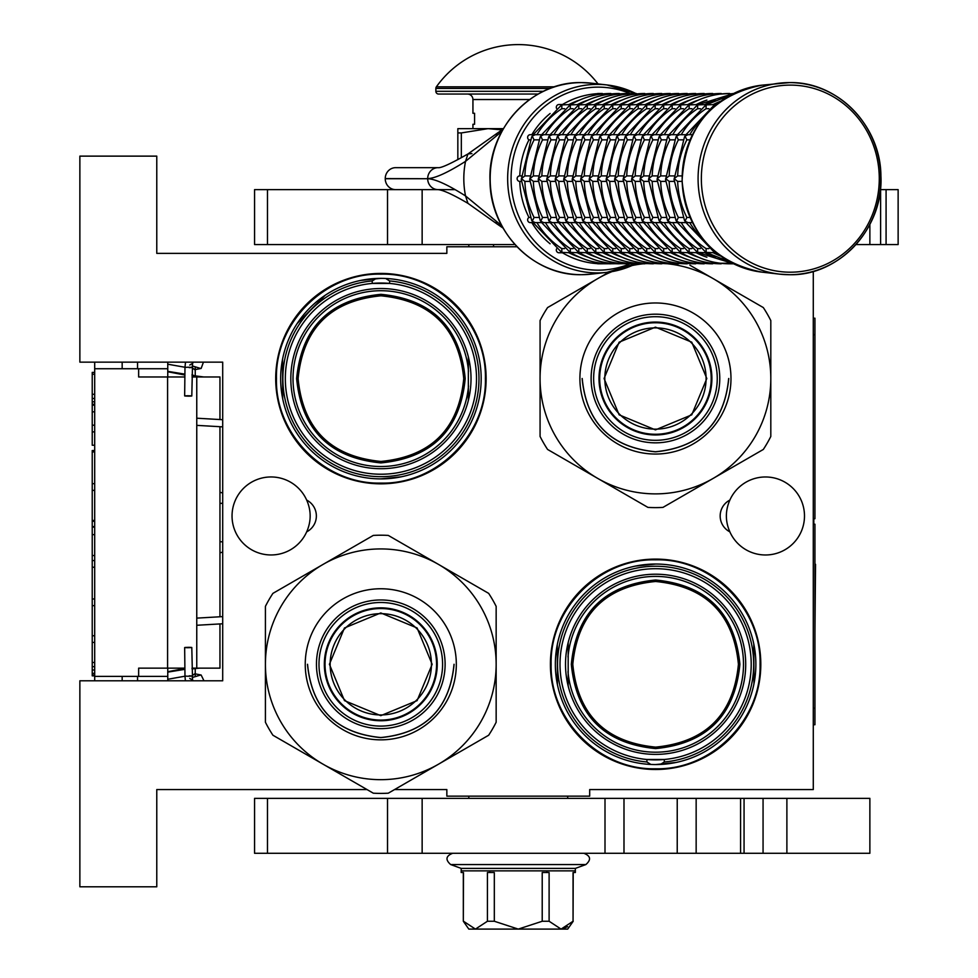 <?xml version="1.0" encoding="UTF-8"?>
<svg xmlns="http://www.w3.org/2000/svg" width="978" height="978" viewBox="0 0 978 978"><rect width="100%" height="100%" fill="white"/><g stroke="black" fill="none" stroke-linecap="round" stroke-linejoin="round"><path stroke-width="1.47" d="M468.352 400.405L468.352 356.848M568.181 642.522L568.181 686.079M660.346 764.454L664.294 761.984A98.069 98.069 0 0 0 753.598 660.382A98.069 98.069 0 0 0 656.47 566.238A98.069 98.069 0 0 0 557.668 659.514A98.069 98.069 0 0 0 646.923 761.984L650.871 764.454M380.919 462.912C329.72 457.924 301.627 429.819 296.627 378.62C301.627 327.422 329.72 299.329 380.919 294.329C432.117 299.329 460.21 327.422 465.21 378.62C460.21 429.819 432.117 457.924 380.919 462.912M380.919 461.445C330.625 456.53 303.009 428.926 298.107 378.62C303.009 328.327 330.625 300.723 380.919 295.808C431.225 300.723 458.829 328.327 463.743 378.62C458.829 428.926 431.225 456.53 380.919 461.445M655.615 748.586C604.416 743.598 576.311 715.505 571.323 664.294C576.311 613.096 604.416 585.003 655.615 580.015C706.813 585.003 734.906 613.096 739.894 664.294C734.906 715.505 706.813 743.598 655.615 748.586M655.615 747.119C605.309 742.204 577.705 714.6 572.79 664.294C577.705 614.001 605.309 586.397 655.615 581.482C705.908 586.397 733.512 614.001 738.427 664.294C733.512 714.6 705.908 742.204 655.615 747.119M516.995 246.774L446.848 246.774L446.848 253.363L156.773 253.363L156.773 156.125L79.866 156.125L79.866 362.141L222.703 362.141L222.703 680.786L79.866 680.786L79.866 886.801L156.773 886.801L156.773 789.564L367.007 789.564M394.574 789.564L446.848 789.564L446.848 796.153L589.685 796.153L589.685 789.564L813.28 789.564L813.28 271.395M765.481 554.978A39.01 39.01 0 0 0 804.491 515.968A39.01 39.01 0 0 0 729.857 500.088C725.211 510.675 725.211 521.262 729.857 531.849A39.01 39.01 0 0 0 765.481 554.978M271.04 476.958A39.01 39.01 0 0 0 232.043 515.968A39.01 39.01 0 0 0 306.676 531.849C311.322 521.262 311.322 510.675 306.676 500.088A39.01 39.01 0 0 0 271.04 476.958M306.676 531.849A17.861 17.861 0 0 0 306.676 500.088M729.857 500.088A17.861 17.861 0 0 0 729.857 531.849M380.919 483.829A105.208 105.208 0 0 0 486.127 378.62A105.208 105.208 0 0 0 380.919 273.424A105.208 105.208 0 0 0 275.71 378.62A105.208 105.208 0 0 0 380.919 483.829M655.615 769.503A105.208 105.208 0 0 0 760.811 664.294A105.208 105.208 0 0 0 655.615 559.098A105.208 105.208 0 0 0 550.406 664.294A105.208 105.208 0 0 0 655.615 769.503M385.65 278.473L389.611 280.943L389.611 283.424L372.227 283.424A95.587 95.587 0 0 0 285.429 382.973A95.587 95.587 0 0 0 380.919 474.22A95.587 95.587 0 0 0 476.408 382.973A95.587 95.587 0 0 0 389.611 283.424L392.533 283.742M369.305 283.742L372.227 283.424L372.227 280.943L376.188 278.473M646.923 761.984L646.923 759.49L643.989 759.185M646.923 759.49L664.294 759.49A95.587 95.587 0 0 1 560.113 659.954A95.587 95.587 0 0 1 655.615 568.707A95.587 95.587 0 0 1 751.104 659.954A95.587 95.587 0 0 1 664.294 759.49L664.294 761.984M659.196 764.503L658.011 764.527M656.813 764.551L655.615 764.564A100.257 100.257 0 0 1 555.345 664.294A100.257 100.257 0 0 1 655.615 564.037A100.257 100.257 0 0 1 755.872 664.294A100.257 100.257 0 0 1 655.615 764.564L675.822 762.498M667.228 759.185L664.294 759.49M380.919 278.363A100.257 100.257 0 0 0 280.662 378.62A100.257 100.257 0 0 0 380.919 478.89A100.257 100.257 0 0 0 481.176 378.62A100.257 100.257 0 0 0 380.919 278.363L360.699 280.417M389.611 283.424A95.587 95.587 0 0 0 372.227 283.424M380.919 288.522A90.098 90.098 0 0 0 290.821 378.62A90.098 90.098 0 0 0 380.919 468.719A90.098 90.098 0 0 0 471.017 378.62A90.098 90.098 0 0 0 380.919 288.522M469.477 362.019L469.966 364.88M469.966 392.374L469.623 394.415M469.061 397.288L468.56 399.513M567.631 683.72L567.46 682.962M567.057 680.908L566.115 674.686M565.687 669.893L565.602 668.451M566.568 650.553L566.91 648.512M567.301 646.421L567.766 644.294M655.615 574.208A90.098 90.098 0 0 0 565.516 664.294A90.098 90.098 0 0 0 655.615 754.393A90.098 90.098 0 0 0 745.713 664.294A90.098 90.098 0 0 0 655.615 574.208M380.919 274.158C436.738 272.715 486.824 322.801 485.394 378.62C486.824 434.452 436.738 484.538 380.919 483.095C325.099 484.538 275.014 434.452 276.456 378.62C275.014 322.801 325.099 272.715 380.919 274.158M399.794 280.16L400.479 280.295M418.645 285.735L419.293 285.992M473.279 339.611L473.548 340.258M479.122 358.388L479.257 359.06M481.176 377.936L481.176 378.62M479.391 397.508L479.257 398.18M473.817 416.347L473.548 416.995M419.929 470.98L419.293 471.249M401.139 476.824L380.919 478.89M362.043 477.093L361.359 476.958M343.192 471.518L342.557 471.249M288.559 417.63L288.29 416.995M282.728 398.865L282.581 359.06M288.033 340.894L288.29 340.258M297.178 323.498L325.222 295.258M341.909 286.261L342.557 285.992M674.49 565.834L675.175 565.969M693.341 571.409L693.977 571.665M747.974 625.297L748.243 625.932M753.806 644.062L753.94 683.854M748.5 702.021L748.243 702.669M694.612 756.666L693.977 756.935M636.727 762.767L636.055 762.632M617.888 757.192L617.24 756.935M563.242 703.304L562.986 702.669M557.411 684.539L557.277 644.734M562.717 626.568L562.986 625.932M616.605 571.934L617.24 571.665M635.394 566.103L655.615 564.037M655.615 768.769C599.783 770.212 549.697 720.126 551.14 664.294C549.697 608.475 599.783 558.389 655.615 559.832C711.434 558.389 761.52 608.475 760.077 664.294C761.52 720.126 711.434 770.212 655.615 768.769M222.703 552.081A10.99 10.99 0 0 1 219.952 552.717M222.703 493.034A10.99 10.99 0 0 0 219.952 492.399M219.952 623.927L219.952 668.145L192.03 668.145M219.952 616.776L219.952 426.701M219.952 419.55L219.952 376.97L192.006 376.97M137.543 368.73L137.543 362.141M137.543 680.786L137.543 676.385M167.764 368.73L94.695 368.73L94.695 676.385L167.764 676.385M94.695 368.73L94.695 362.141L94.695 372.41L92.225 372.41L92.225 374.232L94.695 374.232M94.695 431.885L92.225 431.885L92.225 445.247L94.695 445.247L94.695 450.54L92.225 450.54L92.225 451.934L94.695 451.934M94.695 675.016L92.225 675.016L92.225 675.847L94.695 675.847L94.695 680.786L94.695 676.385M138.644 368.73L138.644 376.97L167.593 376.97L167.593 668.145L138.644 668.145L138.644 676.385M184.866 376.97L167.593 376.97M184.891 668.145L167.593 668.145M94.695 405.149L92.225 405.149L92.225 374.232M94.695 394.281L92.225 394.281M94.695 398.462L92.225 398.462M94.695 401.799L92.225 401.799M94.695 404.305L92.225 404.305M94.695 411.824L92.225 411.824L92.225 405.149M94.695 425.198L92.225 425.198L92.225 411.824M92.225 431.885L92.225 425.198M94.695 483.682L92.225 483.682L92.225 451.934M94.695 490.369L92.225 490.369L92.225 483.682M94.695 520.443L92.225 520.443L92.225 490.369M94.695 527.13L92.225 527.13L92.225 520.443M94.695 534.648L92.225 534.648L92.225 527.13M94.695 555.541L92.225 555.541L92.225 534.648M94.695 560.553L92.225 560.553L92.225 555.541M94.695 598.976L92.225 598.976L92.225 560.553M94.695 567.228L92.225 567.228M94.695 605.663L92.225 605.663L92.225 598.976M94.695 635.749L92.225 635.749L92.225 605.663M94.695 662.485L92.225 662.485L92.225 635.749M94.695 666.654L92.225 666.654L92.225 662.485M94.695 670.003L92.225 670.003L92.225 666.654M94.695 673.341L92.225 673.341L92.225 670.003M92.225 675.016L92.225 673.341M94.695 642.424L92.225 642.424M92.225 526.555L94.695 526.555M167.764 680.786L167.764 668.145M167.764 376.97L167.764 362.141M195.233 676.642L195.233 668.145M195.233 376.97L195.233 366.836M493.548 246.774L493.548 244.573M187.556 647.717C192.532 647.583 192.984 647.448 188.913 647.314C183.937 647.448 183.485 647.583 187.556 647.717L184.659 647.558L184.976 676.079L187.862 676.238C192.837 676.104 193.289 675.969 189.219 675.835M189.744 678.426L192.544 680.052L191.798 647.485L188.913 647.314M201.138 675.016L200.16 675.162L201.138 675.016L203.962 680.786L201.138 675.016L195.233 673.866M167.764 672.13L184.903 669.331M192.043 668.891L199.512 668.145M167.764 679.27L184.976 676.201M192.116 675.774L195.233 673.426M167.764 671.727L184.891 668.451M187.556 395.748C192.532 395.882 192.984 396.029 188.913 396.163C183.937 396.029 183.485 395.882 187.556 395.748L184.659 395.919L184.976 367.398L187.862 367.227C192.837 367.361 193.289 367.508 189.219 367.642M189.744 365.051L192.544 363.425L191.798 395.992L188.913 396.163M201.138 368.449L200.16 368.315L201.138 368.449L203.448 362.141L201.138 368.449L195.233 369.598M167.764 371.347L184.903 374.146M192.043 374.586L195.233 376.432M167.764 364.207L184.976 367.263M192.116 367.704L195.233 370.051M167.764 371.75L184.891 375.026M192.03 375.454L203.803 376.97M380.784 714.942A50.636 50.636 0 0 1 330.148 664.294A50.636 50.636 0 0 1 380.784 613.658A50.636 50.636 0 0 1 431.432 664.294A50.636 50.636 0 0 1 380.784 714.942M380.784 720.065A55.758 55.758 0 0 1 325.026 664.294A55.758 55.758 0 0 0 380.784 720.065A55.758 55.758 0 0 0 436.555 664.294A55.758 55.758 0 0 1 380.784 720.065A55.758 55.758 0 0 1 325.026 664.294A55.758 55.758 0 0 1 380.784 608.536A55.758 55.758 0 0 1 436.555 664.294M432.154 664.294L417.105 700.627L380.784 715.664L344.464 700.627L329.415 664.294L344.464 627.974L380.784 612.937L417.105 627.974L432.154 664.294M324.476 664.294A56.308 56.308 0 0 0 380.784 720.615A56.308 56.308 0 0 0 437.093 664.294A56.308 56.308 0 0 1 380.784 720.615A56.308 56.308 0 0 1 324.476 664.294A56.308 56.308 0 0 1 380.784 607.986A56.308 56.308 0 0 1 437.093 664.294A56.308 56.308 0 0 0 380.784 607.986A56.308 56.308 0 0 0 324.476 664.294M380.784 779.674A115.367 115.367 0 0 0 438.474 764.209L388.29 793.182A129.108 129.108 0 0 1 373.29 793.182L272.923 735.236A129.108 129.108 0 0 1 265.417 722.241L265.417 606.36A129.108 129.108 0 0 1 272.923 593.365L373.29 535.418A129.108 129.108 0 0 1 388.29 535.418L438.474 564.392A115.367 115.367 0 0 0 265.417 664.294A115.367 115.367 0 0 0 380.784 779.674M496.152 606.36L496.152 664.294A115.367 115.367 0 0 0 438.474 564.392L488.658 593.365A129.108 129.108 0 0 1 496.152 606.36L496.152 666.324M318.987 664.294A61.81 61.81 0 0 0 380.784 726.104A61.81 61.81 0 0 0 442.594 664.294A61.81 61.81 0 0 0 380.784 602.497A61.81 61.81 0 0 0 318.987 664.294M316.456 664.294A64.328 64.328 0 0 0 380.784 728.634A64.328 64.328 0 0 0 445.112 664.294A64.328 64.328 0 0 0 380.784 599.966A64.328 64.328 0 0 0 316.456 664.294M305.246 664.294A75.538 75.538 0 0 1 380.784 588.756A75.538 75.538 0 0 1 456.323 664.294A75.538 75.538 0 0 1 380.784 739.845A75.538 75.538 0 0 1 305.246 664.294M265.417 697.448L265.417 691.128M265.417 666.47L265.417 662.277M265.417 637.375L265.417 629.979M294.39 580.969L299.867 577.802M321.224 565.48L324.855 563.377M346.42 550.932L352.826 547.228M409.758 547.814L415.234 550.969M436.591 563.304L440.222 565.394M461.787 577.851L468.205 581.555M496.152 664.294L496.152 722.241A129.108 129.108 0 0 1 488.658 735.236L438.474 764.209A115.367 115.367 0 0 0 496.152 664.294M496.152 691.226L496.152 698.622M467.178 747.632L461.714 750.798M440.357 763.121L436.726 765.224M415.161 777.669L408.743 781.373M351.811 780.786L346.334 777.632M324.989 765.297L321.346 763.207M299.781 750.749L293.376 747.045M454.024 664.294C449.684 708.781 425.271 733.194 380.784 737.534C336.31 733.194 311.896 708.781 307.544 664.294L307.483 664.294C311.823 708.83 336.261 733.255 380.784 737.608C425.308 733.255 449.746 708.83 454.098 664.294L454.024 664.294M380.784 720.749A56.443 56.443 0 0 1 324.341 664.294A56.443 56.443 0 0 1 380.784 607.851A56.443 56.443 0 0 1 437.239 664.294A56.443 56.443 0 0 1 380.784 720.749M655.443 429.146A50.636 50.636 0 0 1 604.807 378.51A50.636 50.636 0 0 1 655.443 327.874A50.636 50.636 0 0 1 706.092 378.51A50.636 50.636 0 0 1 655.443 429.146M599.685 378.51A55.758 55.758 0 0 0 655.443 434.269A55.758 55.758 0 0 0 711.202 378.51A55.758 55.758 0 0 0 655.443 322.752A55.758 55.758 0 0 0 599.685 378.51M706.813 378.51L691.764 414.831L655.443 429.88L619.123 414.831L604.074 378.51L619.123 342.19L655.443 327.141L691.764 342.19L706.813 378.51M599.135 378.51A56.308 56.308 0 0 0 655.443 434.819A56.308 56.308 0 0 0 711.752 378.51A56.308 56.308 0 0 1 655.443 434.819A56.308 56.308 0 0 1 599.135 378.51A56.308 56.308 0 0 1 655.443 322.202A56.308 56.308 0 0 1 711.752 378.51A56.308 56.308 0 0 0 655.443 322.202A56.308 56.308 0 0 0 599.135 378.51M612.008 271.627A115.367 115.367 0 0 0 655.443 493.878A115.367 115.367 0 0 0 713.133 478.425L662.95 507.399A129.108 129.108 0 0 1 647.937 507.399L547.582 449.452A129.108 129.108 0 0 1 540.076 436.457L540.076 320.564A129.108 129.108 0 0 1 547.582 307.569L609.013 272.104M689.893 265.185L763.317 307.569A129.108 129.108 0 0 1 770.811 320.564L770.811 380.528M593.634 378.51A61.81 61.81 0 0 0 655.443 440.32A61.81 61.81 0 0 0 717.253 378.51A61.81 61.81 0 0 0 655.443 316.701A61.81 61.81 0 0 0 593.634 378.51M591.115 378.51A64.328 64.328 0 0 0 655.443 442.838A64.328 64.328 0 0 0 719.771 378.51A64.328 64.328 0 0 0 655.443 314.183A64.328 64.328 0 0 0 591.115 378.51M579.905 378.51A75.538 75.538 0 0 1 655.443 302.972A75.538 75.538 0 0 1 730.982 378.51A75.538 75.538 0 0 1 655.443 454.049A75.538 75.538 0 0 1 579.905 378.51M540.076 411.665L540.076 405.344M540.076 380.686L540.076 376.493M540.076 351.591L540.076 344.183M770.811 320.564L770.811 378.51A115.367 115.367 0 0 0 667.791 263.803M643.096 263.803A115.367 115.367 0 0 0 632.094 265.527M569.049 295.173L574.526 292.019M595.871 279.684L599.514 277.593M711.25 277.507L714.881 279.61M736.446 292.055L742.852 295.759M770.811 378.51L770.811 436.457A129.108 129.108 0 0 1 763.317 449.452L713.133 478.425A115.367 115.367 0 0 0 770.811 378.51M770.811 405.43L770.811 412.838M741.837 461.848L736.361 465.002M715.016 477.337L711.373 479.428M689.808 491.885L683.402 495.589M647.937 507.399L596.005 477.411M574.441 464.966L568.035 461.261M728.683 378.51C724.343 422.997 699.93 447.398 655.443 451.75C610.969 447.398 586.555 422.997 582.203 378.51L582.13 378.51C586.482 423.034 610.92 447.472 655.443 451.824C699.967 447.472 724.405 423.034 728.757 378.51L728.683 378.51M655.443 434.953A56.443 56.443 0 0 1 599.001 378.51A56.443 56.443 0 0 1 655.443 322.068A56.443 56.443 0 0 1 711.898 378.51A56.443 56.443 0 0 1 655.443 434.953M869.87 224.475L869.87 244.573L898.134 244.573L898.134 189.634L886.08 189.634L886.08 244.573M422.141 244.573L254.561 244.573L254.561 189.634L422.141 189.634L422.141 244.573L514.954 244.573M855.995 244.573L869.87 244.573M422.141 189.634L455.014 189.634M880.347 189.634L886.08 189.634M468.817 798.354L468.817 796.153M567.705 798.354L567.705 796.153M468.817 246.774L468.817 244.573M395.638 189.634A10.929 10.403 -90 0 1 385.246 178.717L385.246 178.595A10.929 10.403 -90 0 1 395.638 167.666L438.083 167.666A10.929 10.403 90 0 0 427.692 178.583C435.051 178.387 447.667 172.641 465.54 161.358L501.775 131.504M501.787 225.796L465.54 195.942C447.741 184.671 435.124 178.937 427.692 178.717L385.246 178.595M471.934 153.595L467.961 153.949L497.203 133.216L496.249 135.771M503.047 228.082L497.203 224.084A10.929 4.535 -53.8 0 1 496.249 221.529M461.335 157.715L461.335 132.935L488.046 128.656L502.032 129.878M457.838 159.646L457.838 132.935L461.335 132.935M503.377 128.656L457.838 128.656L457.838 132.935M869.87 798.354L869.87 853.281L677.228 853.281L677.228 798.354L869.87 798.354M422.141 853.281L254.561 853.281L254.561 798.354L422.141 798.354L422.141 853.281L677.228 853.281M422.141 798.354L677.228 798.354M716.495 104.536L714.661 104.903L714.038 106.626M692.436 134.695L688.011 134.695L685.016 136.076L686.862 139.854A82.409 78.374 90 0 0 677.668 175.906L674.16 178.656L677.668 181.395A82.409 78.374 90 0 0 686.862 217.458L685.016 221.224L688.011 222.605L692.436 222.605M690.028 139.854L686.862 139.854M682.094 181.395L677.632 181.395M682.094 175.906L677.632 175.906M714.038 250.674L714.661 252.397L716.495 252.764M708.891 108.692L706.079 108.692A82.409 78.374 90 0 0 681.214 134.695M714.087 105.221L715.541 104.536M715.199 104.536L706.165 104.903L706.067 108.656M685.676 134.695L679.514 134.695L676.531 136.076L678.365 139.854A82.409 78.374 90 0 0 669.184 175.906L665.676 178.656L669.184 181.395A82.409 78.374 90 0 0 678.365 217.458L676.531 221.224L679.514 222.605L685.676 222.605M682.937 139.854L678.365 139.854M684.49 136.834L686.544 134.695M674.074 181.395L669.135 181.395M686.544 222.605L684.514 220.515L674.038 179.512L684.514 136.786M674.074 175.906L669.135 175.906M715.541 252.764L714.087 252.092M681.214 222.605A82.409 78.374 90 0 0 706.079 248.608L706.165 252.397L715.199 252.764M706.715 104.536L697.681 104.903L697.595 108.692A82.409 78.374 90 0 0 672.73 134.695M700.407 108.692L697.595 108.692M705.59 105.221L707.057 104.536M674.453 139.854L669.881 139.854A82.409 78.374 90 0 0 660.688 175.906L657.192 178.656L660.688 181.395A82.409 78.374 90 0 0 669.881 217.458L668.035 221.224L671.03 222.605L677.179 222.605M675.994 136.834L678.06 134.695M677.179 134.695L671.03 134.695L668.035 136.076L669.844 139.83M665.59 181.395L660.651 181.395M678.06 222.605L676.018 220.515L665.541 179.512L676.018 136.786M665.59 175.906L660.651 175.906M707.057 252.764L705.59 252.092M672.73 222.605A82.409 78.374 90 0 0 697.595 248.608L697.681 252.397L706.715 252.764M698.231 104.536L689.197 104.903L689.111 108.692A82.409 78.374 90 0 0 664.233 134.695M691.923 108.692L689.111 108.692M697.106 105.221L698.573 104.536M665.969 139.854L661.397 139.854A82.409 78.374 90 0 0 652.204 175.906L648.695 178.656L652.204 181.395A82.409 78.374 90 0 0 661.397 217.458L659.551 221.224L662.546 222.605L668.695 222.605M667.509 136.834L669.575 134.695M668.695 134.695L662.546 134.695L659.551 136.076L661.36 139.83M733.622 93.497L728.586 94.096M657.094 181.395L652.167 181.395M669.575 222.605L667.534 220.515L657.057 179.512L667.534 136.786M657.094 175.906L652.167 175.906M698.573 252.764L697.106 252.092M664.233 222.605A82.409 78.374 90 0 0 689.111 248.608L689.197 252.397L698.231 252.764M728.586 263.204L598.12 263.803A2.751 2.616 90 0 1 597.203 263.632M683.426 108.692L680.615 108.692A82.409 78.374 90 0 0 655.749 134.695M688.622 105.221L690.077 104.536M689.735 104.536L680.7 104.903L680.602 108.656M657.473 139.854L652.901 139.854A82.409 78.374 90 0 0 643.72 175.906L640.211 178.656L643.72 181.395A82.409 78.374 90 0 0 652.901 217.458L651.067 221.224L654.05 222.605L660.199 222.605M659.025 136.834L661.079 134.695M660.199 134.695L654.05 134.695L651.067 136.076L652.864 139.83M689.441 104.719C701.923 97.299 715.334 93.57 729.686 93.497L720.089 94.096M648.61 181.395L643.671 181.395M661.079 222.605L659.05 220.515L648.573 179.512L659.05 136.786M648.61 175.906L643.671 175.906M690.077 252.764L688.622 252.092M655.749 222.605A82.409 78.374 90 0 0 680.615 248.608L680.7 252.397L689.735 252.764M720.089 263.204L721.202 263.803C706.85 263.742 693.439 260.001 680.957 252.581L680.126 252.092M674.942 108.692L672.13 108.692A82.409 78.374 90 0 0 647.265 134.695M680.126 105.221L681.593 104.536M681.25 104.536L672.216 104.903L672.106 108.656M651.715 134.695L645.566 134.695L642.57 136.076L644.416 139.854A82.409 78.374 90 0 0 635.223 175.906L631.727 178.656L635.223 181.395A82.409 78.374 90 0 0 644.416 217.458L642.57 221.224L645.566 222.605L651.715 222.605M648.989 139.854L644.416 139.854M650.529 136.834L652.595 134.695M680.957 104.719C693.439 97.299 706.85 93.57 721.202 93.497L711.605 94.096M640.125 181.395L635.187 181.395M652.595 222.605L650.553 220.515L640.077 179.512L650.553 136.786M640.125 175.906L635.187 175.906M681.593 252.764L680.957 252.593M647.265 222.605A82.409 78.374 90 0 0 672.13 248.608L672.216 252.397L681.25 252.764M711.605 263.204L712.705 263.803C698.365 263.742 684.942 260.001 672.461 252.581L671.641 252.092M666.458 108.692L663.646 108.692A82.409 78.374 90 0 0 638.768 134.695M671.641 105.221L673.108 104.536M672.766 104.536L663.732 104.903L663.622 108.656M643.231 134.695L637.081 134.695L634.086 136.076L635.932 139.854A82.409 78.374 90 0 0 626.739 175.906L623.231 178.656L626.739 181.395A82.409 78.374 90 0 0 635.932 217.458L634.086 221.224L637.081 222.605L643.231 222.605M640.504 139.854L635.932 139.854M642.045 136.834L644.111 134.695M672.461 104.719C684.942 97.299 698.365 93.57 712.705 93.497L703.121 94.096M631.629 181.395L626.702 181.395M644.111 222.605L642.069 220.515L631.592 179.512L642.069 136.786M631.629 175.906L626.702 175.906M673.108 252.764L672.461 252.593M638.768 222.605A82.409 78.374 90 0 0 663.646 248.608L663.732 252.397L672.766 252.764M703.121 263.204L704.221 263.803C689.869 263.742 676.458 260.001 663.976 252.581L663.157 252.092M657.962 108.692L655.15 108.692A82.409 78.374 90 0 0 630.284 134.695M663.157 105.221L664.612 104.536M664.27 104.536L655.236 104.903L655.138 108.656M634.734 134.695L628.585 134.695L625.602 136.076L627.436 139.854A82.409 78.374 90 0 0 618.255 175.906L614.746 178.656L618.255 181.395A82.409 78.374 90 0 0 627.436 217.458L625.602 221.224L628.585 222.605L634.734 222.605M632.008 139.854L627.436 139.854M633.561 136.834L635.614 134.695M663.976 104.719C676.458 97.299 689.869 93.57 704.221 93.497L694.625 94.096M623.145 181.395L618.206 181.395M635.614 222.605L633.585 220.515L623.108 179.512L633.585 136.786M623.145 175.906L618.206 175.906M664.612 252.764L663.976 252.593M630.284 222.605A82.409 78.374 90 0 0 655.15 248.608L655.236 252.397L664.27 252.764M694.625 263.204L695.737 263.803C681.385 263.742 667.974 260.001 655.492 252.581L654.661 252.092M649.478 108.692L646.666 108.692A82.409 78.374 90 0 0 621.8 134.695M654.661 105.221L656.128 104.536M655.786 104.536L646.751 104.903L646.641 108.656M626.25 134.695L620.101 134.695L617.106 136.076L618.952 139.854A82.409 78.374 90 0 0 609.759 175.906L606.262 178.656L609.759 181.395A82.409 78.374 90 0 0 618.952 217.458L617.106 221.224L620.101 222.605L626.25 222.605M623.524 139.854L618.952 139.854M625.064 136.834L627.13 134.695M655.492 104.719C667.974 97.299 681.385 93.57 695.737 93.497L686.14 94.096M614.661 181.395L609.722 181.395M627.13 222.605L625.089 220.515L614.612 179.512L625.089 136.786M614.661 175.906L609.722 175.906M656.128 252.764L655.492 252.593M621.8 222.605A82.409 78.374 90 0 0 646.666 248.608L646.751 252.397L655.786 252.764M686.14 263.204L687.241 263.803C672.901 263.742 659.478 260.001 646.996 252.581L646.177 252.092M647.302 104.536L638.267 104.903L638.182 108.692A82.409 78.374 90 0 0 613.304 134.695M640.981 108.692L638.182 108.692M646.177 105.221L647.644 104.536M615.04 139.854L610.468 139.854A82.409 78.374 90 0 0 601.274 175.906L597.766 178.656L601.274 181.395A82.409 78.374 90 0 0 610.468 217.458L608.622 221.224L611.617 222.605L617.766 222.605M616.58 136.834L618.646 134.695M617.766 134.695L611.617 134.695L608.622 136.076L610.431 139.83M646.996 104.719C659.478 97.299 672.901 93.57 687.241 93.497L677.656 94.096M606.164 181.395L601.226 181.395M618.646 222.605L616.605 220.515L606.128 179.512L616.605 136.786M606.164 175.906L601.226 175.906M647.644 252.764L646.996 252.593M613.304 222.605A82.409 78.374 90 0 0 638.182 248.608L638.267 252.397L647.302 252.764M677.656 263.204L678.756 263.803C664.404 263.742 650.993 260.001 638.512 252.581L637.693 252.092M638.805 104.536L629.771 104.903L629.685 108.692A82.409 78.374 90 0 0 604.82 134.695M632.497 108.692L629.685 108.692M637.693 105.221L639.147 104.536M606.543 139.854L601.971 139.854A82.409 78.374 90 0 0 592.79 175.906L589.282 178.656L592.79 181.395A82.409 78.374 90 0 0 601.971 217.458L600.137 221.224L603.12 222.605L609.27 222.605M608.096 136.834L610.15 134.695M609.27 134.695L603.12 134.695L600.137 136.076L601.935 139.83M638.512 104.719C650.993 97.299 664.404 93.57 678.756 93.497L669.16 94.096M597.68 181.395L592.741 181.395M610.15 222.605L608.12 220.515L597.644 179.512L608.12 136.786M597.68 175.906L592.741 175.906M639.147 252.764L638.512 252.593M604.82 222.605A82.409 78.374 90 0 0 629.685 248.608L629.771 252.397L638.805 252.764M669.16 263.204L670.272 263.803C655.92 263.742 642.509 260.001 630.028 252.581L629.196 252.092M630.321 104.536L621.287 104.903L621.201 108.692A82.409 78.374 90 0 0 596.336 134.695M624.013 108.692L621.201 108.692M629.196 105.221L630.663 104.536M598.059 139.854L593.487 139.854A82.409 78.374 90 0 0 584.294 175.906L580.798 178.656L584.294 181.395A82.409 78.374 90 0 0 593.487 217.458L591.641 221.224L594.636 222.605L600.785 222.605M599.6 136.834L601.666 134.695M600.785 134.695L594.636 134.695L591.641 136.076L593.45 139.83M630.028 104.719C642.509 97.299 655.92 93.57 670.272 93.497L660.676 94.096M589.184 181.395L584.257 181.395M601.666 222.605L599.624 220.515L589.147 179.512L599.624 136.786M589.184 175.906L584.257 175.906M630.663 252.764L630.028 252.593M596.336 222.605A82.409 78.374 90 0 0 621.201 248.608L621.287 252.397L630.321 252.764M660.676 263.204L661.776 263.803C647.436 263.742 634.013 260.001 621.531 252.581L620.712 252.092M615.517 108.692L612.717 108.692A82.409 78.374 90 0 0 587.839 134.695M620.712 105.221L622.179 104.536M621.837 104.536L612.803 104.903L612.693 108.656M592.301 134.695L586.152 134.695L583.157 136.076L585.003 139.854A82.409 78.374 90 0 0 575.81 175.906L572.301 178.656L575.81 181.395A82.409 78.374 90 0 0 585.003 217.458L583.157 221.224L586.152 222.605L592.301 222.605M589.575 139.854L585.003 139.854M591.115 136.834L593.181 134.695M621.531 104.719C634.013 97.299 647.436 93.57 661.776 93.497L652.192 94.096M580.7 181.395L575.761 181.395M593.181 222.605L591.14 220.515L580.663 179.512L591.14 136.786M580.7 175.906L575.761 175.906M622.179 252.764L621.531 252.593M587.839 222.605A82.409 78.374 90 0 0 612.717 248.608L612.803 252.397L621.837 252.764M652.192 263.204L653.292 263.803C638.94 263.742 625.529 260.001 613.047 252.581L612.228 252.092M607.032 108.692L604.221 108.692A82.409 78.374 90 0 0 579.355 134.695M612.228 105.221L613.683 104.536M613.34 104.536L604.306 104.903L604.208 108.656M583.805 134.695L577.656 134.695L574.673 136.076L576.507 139.854A82.409 78.374 90 0 0 567.326 175.906L563.817 178.656L567.326 181.395A82.409 78.374 90 0 0 576.507 217.458L574.673 221.224L577.656 222.605L583.805 222.605M581.079 139.854L576.507 139.854M582.631 136.834L584.685 134.695M613.047 104.719C625.529 97.299 638.94 93.57 653.292 93.497L643.695 94.096M572.216 181.395L567.277 181.395M584.685 222.605L582.656 220.515L572.179 179.512L582.656 136.786M572.216 175.906L567.277 175.906M613.683 252.764L613.047 252.593M579.355 222.605A82.409 78.374 90 0 0 604.221 248.608L604.306 252.397L613.34 252.764M643.695 263.204L644.808 263.803C630.455 263.742 617.045 260.001 604.563 252.581L603.732 252.092M598.548 108.692L595.736 108.692A82.409 78.374 90 0 0 570.871 134.695M603.732 105.221L605.199 104.536M604.856 104.536L595.822 104.903L595.712 108.656M575.321 134.695L569.172 134.695L566.176 136.076L568.022 139.854A82.409 78.374 90 0 0 558.829 175.906L555.333 178.656L558.829 181.395A82.409 78.374 90 0 0 568.022 217.458L566.176 221.224L569.172 222.605L575.321 222.605M572.595 139.854L568.022 139.854M574.135 136.834L576.201 134.695M604.563 104.719C617.045 97.299 630.455 93.57 644.808 93.497L635.211 94.096M563.719 181.395L558.793 181.395M576.201 222.605L574.159 220.515L563.683 179.512L574.159 136.786M563.719 175.906L558.793 175.906M605.199 252.764L604.563 252.593M570.871 222.605A82.409 78.374 90 0 0 595.736 248.608L595.822 252.397L604.856 252.764M635.211 263.204L636.311 263.803C621.971 263.742 608.548 260.001 596.067 252.581L595.247 252.092M595.247 105.221L596.067 104.719C608.548 97.299 621.971 93.57 636.311 93.497L626.727 94.096M590.052 108.692L587.252 108.692A82.409 78.374 90 0 0 562.374 134.695M596.067 104.719L596.714 104.536M596.372 104.536L587.338 104.903L587.228 108.656M566.837 134.695L560.687 134.695L557.692 136.076L559.538 139.854A82.409 78.374 90 0 0 550.345 175.906L546.836 178.656L550.345 181.395A82.409 78.374 90 0 0 559.538 217.458L557.692 221.224L560.687 222.605L566.837 222.605M564.11 139.854L559.538 139.854M565.651 136.834L567.717 134.695M555.235 181.395L550.296 181.395M567.717 222.605L565.675 220.515L555.198 179.512L565.675 136.786M555.235 175.906L550.296 175.906M596.714 252.764L596.067 252.593M562.374 222.605A82.409 78.374 90 0 0 587.252 248.608L587.338 252.397L596.372 252.764M626.727 263.204L627.827 263.803C613.475 263.742 600.064 260.001 587.582 252.581L586.763 252.092M586.763 105.221L587.582 104.719C600.064 97.299 613.475 93.57 627.827 93.497L618.23 94.096M581.568 108.692L578.756 108.692A82.409 78.374 90 0 0 553.89 134.695M587.582 104.719L588.218 104.536M587.876 104.536L578.842 104.903L578.731 108.656M558.34 134.695L552.191 134.695L549.196 136.076L551.042 139.854A82.409 78.374 90 0 0 541.861 175.906L538.352 178.656L541.861 181.395A82.409 78.374 90 0 0 551.042 217.458L549.196 221.224L552.191 222.605L558.34 222.605M555.614 139.854L551.042 139.854M557.167 136.834L559.22 134.695M546.751 181.395L541.812 181.395M559.22 222.605L557.191 220.515L546.714 179.512L557.191 136.786M546.751 175.906L541.812 175.906M588.218 252.764L587.582 252.593M553.89 222.605A82.409 78.374 90 0 0 578.756 248.608L578.842 252.397L587.876 252.764M618.23 263.204L619.343 263.803C604.991 263.742 591.58 260.001 579.098 252.581L578.267 252.092M578.267 105.221L579.098 104.719C591.58 97.299 604.991 93.57 619.343 93.497L609.746 94.096M579.392 104.536L570.357 104.903L570.272 108.692A82.409 78.374 90 0 0 545.406 134.695M573.084 108.692L570.272 108.692M579.098 104.719L579.734 104.536M547.13 139.854L542.558 139.854A82.409 78.374 90 0 0 533.365 175.906L529.868 178.656L533.365 181.395A82.409 78.374 90 0 0 542.558 217.458L540.712 221.224L543.707 222.605L549.856 222.605M548.67 136.834L550.736 134.695M549.856 134.695L543.707 134.695L540.712 136.076L542.521 139.83M538.255 181.395L533.328 181.395M550.736 222.605L548.695 220.515L538.218 179.512L548.695 136.786M538.255 175.906L533.328 175.906M579.734 252.764L579.098 252.593M545.406 222.605A82.409 78.374 90 0 0 570.272 248.608L570.357 252.397L579.392 252.764M609.746 263.204L610.847 263.803C596.507 263.742 583.084 260.001 570.602 252.581L569.783 252.092M569.783 105.221L570.602 104.719C583.084 97.299 596.507 93.57 610.847 93.497L601.25 94.096M570.895 104.536L561.873 104.903L561.788 108.692A82.409 78.374 90 0 0 536.91 134.695M564.587 108.692L561.788 108.692M570.602 104.719L571.25 104.536M538.634 139.854L534.074 139.854A82.409 78.374 90 0 0 524.88 175.906L521.372 178.656L524.88 181.395A82.409 78.374 90 0 0 534.074 217.458L532.228 221.224L535.211 222.605L541.372 222.605M540.186 136.834L542.252 134.695M541.372 134.695L535.211 134.695L532.228 136.076L534.025 139.83M529.77 181.395L524.831 181.395M542.252 222.605L540.211 220.515L529.734 179.512L540.211 136.786M529.77 175.906L524.831 175.906M571.25 252.764L570.602 252.593M536.91 222.605A82.409 78.374 90 0 0 561.788 248.608L561.873 252.397L570.895 252.764M601.25 263.204L602.362 263.803C588.01 263.742 574.599 260.001 562.118 252.581L561.299 252.092M561.299 105.221L562.118 104.719C574.599 97.299 588.01 93.57 602.362 93.497L598.12 93.497A2.751 2.616 90 0 0 597.203 93.668M562.118 104.719L562.753 104.536M562.411 104.536L558.927 104.536A2.751 2.616 90 0 0 556.531 108.387M532.876 134.695L530.247 134.695A2.751 2.616 90 0 0 528.976 139.854L530.149 139.854M531.702 136.834L533.756 134.695M521.286 181.395L519.746 181.395A2.751 2.616 90 0 1 517.13 178.656A2.751 2.616 90 0 1 519.746 175.906L521.286 175.906M533.756 222.605L531.726 220.515L521.25 179.512L531.726 136.786M530.149 217.458L528.976 217.458A2.751 2.616 90 0 0 530.247 222.605L532.876 222.605M562.753 252.764L562.118 252.593M556.531 248.913A2.751 2.616 90 0 0 558.927 252.764L562.411 252.764M550.113 243.791A82.409 78.374 -90 0 1 531.824 222.605M528.976 217.458A82.409 78.374 -90 0 1 519.783 181.395M519.783 175.906A82.409 78.374 -90 0 1 528.976 139.854M531.824 134.695A82.409 78.374 -90 0 1 550.113 113.509M568.939 252.764A82.409 78.374 90 0 0 579.563 257.214M534.074 217.458L538.634 217.458M568.939 104.536A82.409 78.374 -90 0 1 579.563 100.086M564.587 248.608L561.788 248.608M577.436 252.764A82.409 78.374 90 0 0 588.059 257.214M542.558 217.458L547.13 217.458M577.436 104.536A82.409 78.374 -90 0 1 588.059 100.086M573.084 248.608L570.272 248.608M585.92 252.764A82.409 78.374 90 0 0 596.543 257.214M585.92 104.536A82.409 78.374 -90 0 1 596.543 100.086M581.568 248.608L578.756 248.608M555.614 217.458L551.042 217.458M594.404 252.764A82.409 78.374 90 0 0 605.027 257.214M594.404 104.536A82.409 78.374 -90 0 1 605.027 100.086M590.052 248.608L587.252 248.608M564.11 217.458L559.538 217.458M602.9 252.764A82.409 78.374 90 0 0 613.524 257.214M613.524 100.086A82.409 78.374 90 0 0 602.9 104.536M598.548 248.608L595.736 248.608M572.595 217.458L568.022 217.458M611.384 252.764A82.409 78.374 90 0 0 622.008 257.214M611.384 104.536A82.409 78.374 -90 0 1 622.008 100.086M607.032 248.608L604.221 248.608M581.079 217.458L576.507 217.458M619.869 252.764A82.409 78.374 90 0 0 630.492 257.214M630.492 100.086A82.409 78.374 90 0 0 619.869 104.536M615.517 248.608L612.717 248.608M589.575 217.458L585.003 217.458M628.365 252.764A82.409 78.374 90 0 0 638.989 257.214M593.487 217.458L598.059 217.458M628.365 104.536A82.409 78.374 -90 0 1 638.989 100.086M624.013 248.608L621.201 248.608M636.849 252.764A82.409 78.374 90 0 0 647.473 257.214M601.971 217.458L606.543 217.458M636.849 104.536A82.409 78.374 -90 0 1 647.473 100.086M632.497 248.608L629.685 248.608M645.333 252.764A82.409 78.374 90 0 0 655.957 257.214M610.468 217.458L615.04 217.458M645.333 104.536A82.409 78.374 -90 0 1 655.957 100.086M640.981 248.608L638.182 248.608M653.83 252.764A82.409 78.374 90 0 0 664.453 257.214M653.83 104.536A82.409 78.374 -90 0 1 664.453 100.086M649.478 248.608L646.666 248.608M623.524 217.458L618.952 217.458M662.314 252.764A82.409 78.374 90 0 0 672.937 257.214M672.937 100.086A82.409 78.374 90 0 0 662.314 104.536M657.962 248.608L655.15 248.608M632.008 217.458L627.436 217.458M670.81 252.764A82.409 78.374 90 0 0 681.421 257.214M670.81 104.536A82.409 78.374 -90 0 1 681.421 100.086M666.458 248.608L663.646 248.608M640.504 217.458L635.932 217.458M679.294 252.764A82.409 78.374 90 0 0 689.918 257.214M689.918 100.086A82.409 78.374 90 0 0 679.294 104.536M674.942 248.608L672.13 248.608M648.989 217.458L644.416 217.458M687.779 252.764A82.409 78.374 90 0 0 698.402 257.214M652.901 217.458L657.473 217.458M687.779 104.536A82.409 78.374 -90 0 1 698.402 100.086M683.426 248.608L680.615 248.608M696.275 252.764A82.409 78.374 90 0 0 706.886 257.214M661.397 217.458L665.969 217.458M696.275 104.536A82.409 78.374 -90 0 1 706.886 100.086M691.923 248.608L689.111 248.608M704.759 252.764A82.409 78.374 90 0 0 715.383 257.214M669.881 217.458L674.453 217.458M704.759 104.536A82.409 78.374 -90 0 1 715.383 100.086M700.407 248.608L697.595 248.608M713.243 252.764A82.409 78.374 90 0 0 720.908 256.163M720.908 101.137A82.409 78.374 90 0 0 713.243 104.536M708.891 248.608L706.079 248.608M682.937 217.458L678.365 217.458M689.698 222.605A82.409 78.374 90 0 0 703.952 240.258M703.952 117.042A82.409 78.374 90 0 0 689.698 134.695M690.028 217.458L686.862 217.458M573.206 921.252L567.705 929.1L468.817 929.1L463.327 921.252L463.474 872.51L461.176 872.51L461.176 870.86L575.345 870.86L575.357 872.51L573.059 872.51L573.059 921.252L573.206 872.51M573.059 921.252L561.079 929.1L549.11 921.252L542.215 921.252L518.267 929.1L494.318 921.252L487.423 921.252L475.442 929.1L463.474 921.252M585.859 864.564L450.675 864.564L461.188 868.391L575.345 868.391L585.859 864.564C591.348 859.723 590.688 855.958 583.866 853.281M474.819 929.076L475.442 929.1M489.721 870.86L489.721 872.51L487.423 872.51L487.423 921.252M470.858 870.86L480.027 870.86M489.721 872.51L494.318 872.51L494.318 921.252M546.812 870.86L546.812 872.51L542.215 872.51L542.215 921.252M527.435 870.86L509.098 870.86M546.812 872.51L549.11 872.51L549.11 921.252M556.494 870.86L565.675 870.86M561.702 929.076L567.595 926.692M554.66 86.822L436.371 86.822A100.538 100.538 0 0 1 598.023 83.925M550.137 88.423L435.858 88.423A2.751 2.751 111.6 0 1 436.371 86.822M435.858 88.423L435.858 91.296A2.751 2.751 41.4 0 0 438.609 94.047L501.592 94.047M538.181 94.047L438.609 94.047M520.675 94.047L534.954 94.047M472.936 128.656L472.936 124.267L474.587 124.267L474.587 113.277L472.936 113.277L472.936 99.536A5.489 5.489 130.3 0 0 467.447 94.047M813.28 318.192L814.931 318.192L814.931 518.719L813.83 518.719L813.83 524.208L814.931 524.208L814.931 724.735L813.28 724.735M815.53 564.282L814.931 633.402M814.931 636.764L814.931 652.069M468.511 371.322A87.898 87.898 0 0 0 381.787 290.723A87.898 87.898 0 0 0 293.021 377.765A87.898 87.898 0 0 0 380.051 466.518A87.898 87.898 0 0 0 468.511 385.931M568.01 671.605A87.898 87.898 0 0 0 654.747 752.192A87.898 87.898 0 0 0 743.5 665.162A87.898 87.898 0 0 0 656.47 576.409A87.898 87.898 0 0 0 568.01 656.996M372.227 280.943A98.069 98.069 0 0 0 297.483 430.149A98.069 98.069 0 0 0 464.354 430.149A98.069 98.069 0 0 0 389.611 280.943M222.703 503.328L219.952 503.328M196.761 376.97L196.761 668.145M122.164 368.73L122.164 362.141M122.164 680.786L122.164 676.385M219.952 541.788L222.703 541.788M94.695 521.274L92.225 521.274M193.106 680.786L192.434 679.649M193.253 362.141L192.434 363.828M387.52 189.634L387.52 244.573M267.471 244.573L267.471 189.634M880.616 244.573L880.616 189.634M497.203 224.084L467.961 203.351C453.083 194.634 443.12 190.062 438.083 189.634A10.929 10.403 -90 0 1 427.692 178.717L385.246 178.717M467.961 203.351L465.54 195.942A83.167 79.096 -90 0 1 463.816 178.656A83.167 79.096 -90 0 1 465.54 161.358L467.961 153.949C450.931 163.632 440.968 168.204 438.083 167.666M786.887 798.354L786.887 853.281M763.06 798.354L763.06 853.281M744.062 798.354L744.062 853.281M605.003 798.354L605.003 853.281M387.52 798.354L387.52 853.281M267.471 853.281L267.471 798.354M581.507 82.604A96.04 91.345 90 0 0 490.174 178.656A96.04 91.345 90 0 0 581.507 274.696A96.04 91.345 90 0 0 591.323 274.133L581.482 274.696C533.487 275.93 490.198 231.652 490.039 181.346C487.301 129.145 531.604 81.211 581.482 82.604L591.323 83.167A96.04 91.345 90 0 0 581.507 82.604M591.323 83.167L606.935 84.939L635.773 93.497A94.255 89.646 90 0 0 606.935 84.939A94.255 89.646 90 0 0 597.301 84.389A94.255 89.646 90 0 0 507.655 178.656A94.255 89.646 90 0 0 597.301 272.911A94.255 89.646 90 0 0 606.935 272.361A94.255 89.646 90 0 0 635.737 263.803L606.935 272.361L591.323 274.133M629.991 93.497A91.516 87.03 90 0 0 598.12 87.14A91.516 87.03 90 0 0 511.078 178.656A91.516 87.03 90 0 0 598.12 270.16A91.516 87.03 90 0 0 629.991 263.803M761.972 272.141C713.671 262.605 687.033 232.189 682.082 180.906C685.15 127.36 711.776 95.453 761.972 85.159A94.035 89.426 90 0 0 682.155 178.656A94.035 89.426 90 0 0 761.972 272.141L779.613 274.146A96.052 91.345 90 0 0 789.429 274.696M789.429 82.604A96.052 91.345 90 0 0 779.613 83.154A96.052 91.345 90 0 0 698.084 178.656A96.052 91.345 90 0 0 779.613 274.146L789.466 274.708A96.052 91.345 90 0 0 880.787 178.656A96.052 91.345 90 0 0 789.49 82.604L761.972 85.159M790.31 85.11A93.546 88.961 90 0 0 701.348 178.656A93.546 88.961 90 0 0 790.31 272.19A93.546 88.961 90 0 0 879.271 178.656A93.546 88.961 90 0 0 790.31 85.11M543.45 91.296L435.858 91.296M472.936 99.536L529.611 99.536M813.28 334.672L814.931 334.672M813.28 708.255L814.931 708.255M184.976 676.079L185.38 680.786M192.177 677.558L200.16 675.162M196.761 618.12L222.703 616.617M196.761 625.272L222.703 623.768M185.502 362.141L184.976 367.398M200.16 368.315L192.177 365.919M222.703 426.86L196.761 425.357M222.703 419.709L196.761 418.205M497.203 133.216L503.047 129.218M740.578 853.281L740.578 798.354M696.153 798.354L696.153 853.281M623.988 853.281L623.988 798.354M733.622 263.803L729.686 263.803C715.334 263.742 701.923 260.001 689.441 252.581M532.435 221.823L561.372 252.141M561.372 105.159L532.435 135.477M540.932 221.823L569.868 252.141M569.868 105.159L540.932 135.477M549.416 221.823L578.353 252.141M578.353 105.159L549.416 135.477M557.9 221.823L586.837 252.141M586.837 105.159L557.9 135.477M566.396 221.823L595.333 252.141M595.333 105.159L566.396 135.477M574.881 221.823L603.817 252.141M603.817 105.159L574.881 135.477M583.365 221.823L612.301 252.141M612.301 105.159L583.365 135.477M591.861 221.823L620.798 252.141M620.798 105.159L591.861 135.477M600.345 221.823L629.282 252.141M629.282 105.159L600.345 135.477M608.842 221.823L637.766 252.141M637.766 105.159L608.842 135.477M617.326 221.823L646.262 252.141M646.262 105.159L617.326 135.477M625.81 221.823L654.747 252.141M654.747 105.159L625.81 135.477M634.306 221.823L663.231 252.141M663.231 105.159L634.306 135.477M642.79 221.823L671.727 252.141M671.727 105.159L642.79 135.477M651.275 221.823L680.211 252.141M680.211 105.159L651.275 135.477M659.771 221.823L688.695 252.141M688.695 105.159L659.771 135.477M697.925 252.581L733.304 263.657M668.255 221.823L697.192 252.141M733.304 93.656L697.925 104.719M697.192 105.159L668.255 135.477M706.422 252.581L730.211 262.031M676.739 221.823L705.676 252.141M730.211 95.269L706.422 104.719M705.676 105.159L676.739 135.477M714.906 252.581L719.551 255.172M685.236 221.823L714.172 252.141M719.551 102.128L714.906 104.719M714.172 105.159L685.236 135.477M789.466 274.708C839.344 276.102 883.66 228.155 880.909 175.954C880.75 125.636 837.461 81.357 789.466 82.604M450.675 864.564C445.186 859.723 445.846 855.958 452.667 853.281M461.188 868.391L461.188 870.86M575.345 868.391L575.345 870.86M463.327 921.252L463.327 872.51"/></g></svg>
